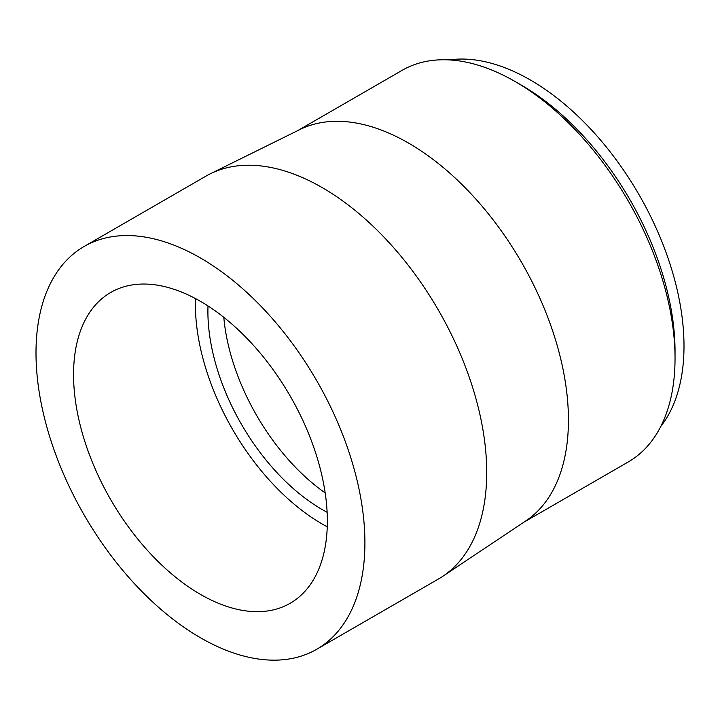 <?xml version="1.0" encoding="UTF-8"?>
<svg xmlns="http://www.w3.org/2000/svg" width="720" height="720" viewBox="0 0 720 720"><rect width="100%" height="100%" fill="white"/><g stroke="black" fill="none" stroke-linecap="round" stroke-linejoin="round"><path stroke-width="1.08" d="M449.181 59.913A217.26 125.433 60 0 1 604.962 145.359A217.26 125.433 60 0 1 684 346.077A217.26 125.433 60 0 1 660.789 426.429M675.036 358.479L675.036 351.252A217.26 125.433 60 0 0 521.406 85.167L515.151 81.549A226.116 130.545 60 0 1 675.036 358.479A226.116 130.545 60 0 1 628.2 461.988L523.728 522.306M84.168 246.447L205.983 176.112A232.569 134.28 60 0 1 210.42 173.745L299.817 129.582A226.116 130.545 60 0 1 472.5 195.408A226.116 130.545 60 0 1 568.44 420.021A226.116 130.545 60 0 1 525.762 520.947L442.827 576.288A232.569 134.28 60 0 1 438.552 578.943L316.737 649.269A232.569 134.28 60 0 1 137.52 586.962A232.569 134.28 60 0 1 36 352.908A232.569 134.28 60 0 1 84.168 246.447A232.569 134.28 60 0 1 263.385 308.754A232.569 134.28 60 0 1 364.905 542.808A232.569 134.28 60 0 1 316.737 649.269M210.42 173.745A232.569 134.28 60 0 1 388.035 241.452A232.569 134.28 60 0 1 486.72 472.473A232.569 134.28 60 0 1 442.827 576.288M327.249 526.815A179.451 103.608 60 0 1 195.381 304.263A179.451 103.608 60 0 1 195.471 298.575M73.557 374.598A179.451 103.608 60 0 1 110.727 292.446A179.451 103.608 60 0 1 249.012 340.524A179.451 103.608 60 0 1 327.348 521.118A179.451 103.608 60 0 1 290.178 603.27A179.451 103.608 60 0 1 151.893 555.192A179.451 103.608 60 0 1 73.557 374.598M327.123 512.28A161.748 93.384 60 0 1 207.9 311.499A161.748 93.384 60 0 1 207.999 305.955M325.179 492.921A161.748 93.384 60 0 1 223.794 317.304M297.621 130.671L402.093 70.353A226.116 130.545 60 0 1 515.151 81.549"/></g></svg>
